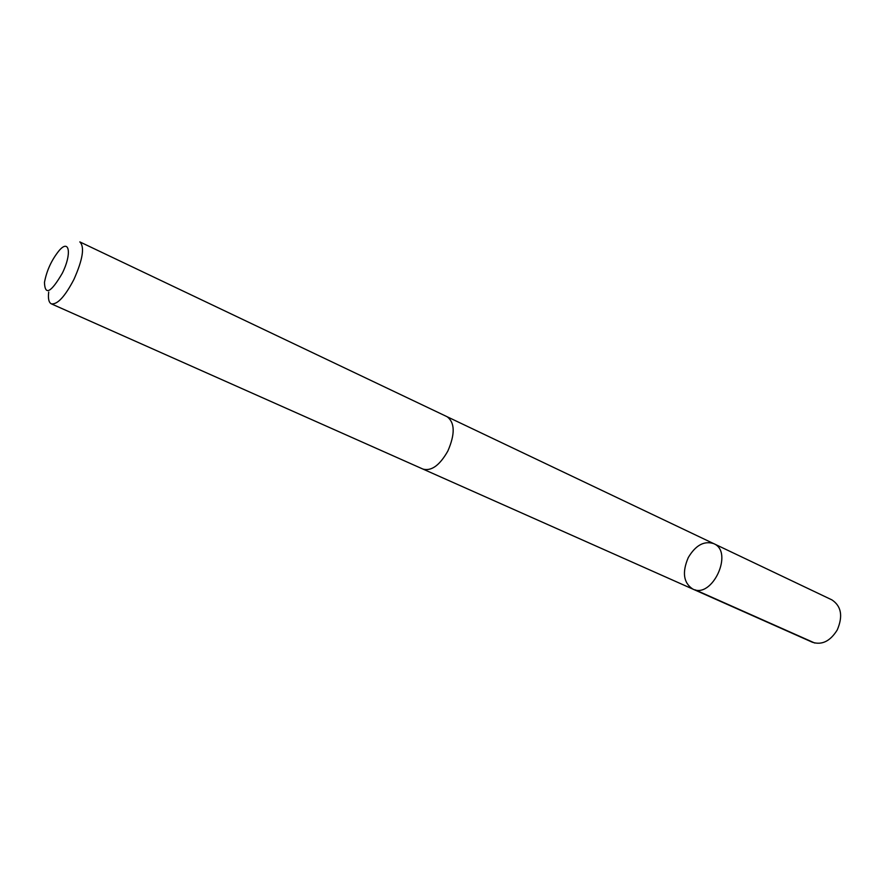 <?xml version="1.0" encoding="UTF-8"?>
<svg xmlns="http://www.w3.org/2000/svg" width="885" height="885" viewBox="0 0 885 885"><rect width="100%" height="100%" fill="white"/><g stroke="black" fill="none" stroke-linecap="round" stroke-linejoin="round"><path stroke-width="1.33" d="M688.287 557.539C695.654 545.215 704.139 540.58 713.73 543.633C734.041 551.775 712.215 599.211 692.811 589.078C683.452 582.861 681.948 572.341 688.287 557.539M812.375 642.244C821.977 645.298 830.285 641.183 837.287 629.877C843.117 616.104 841.314 606.103 831.878 599.864L713.73 543.633C734.041 551.775 712.215 599.211 692.811 589.078L812.375 642.244M51.308 303.832L422.986 469.094C431.415 471.351 439.701 465.344 447.832 451.073C455.211 434.059 454.956 422.61 447.091 416.713L79.816 241.893C84.816 246.815 82.858 259.327 73.931 279.417C64.926 296.63 57.381 304.772 51.308 303.832C48.786 302.526 47.923 298.599 48.708 292.039M62.282 273.277C71.984 253.951 69.506 238.364 59.118 250.599C51.551 259.98 46.673 270.6 44.46 282.448C44.958 295.778 50.899 292.725 62.282 273.277M695.223 589.853L814.842 643.063M423.395 469.271L692.811 589.078M447.489 416.912L713.73 543.633"/></g></svg>
